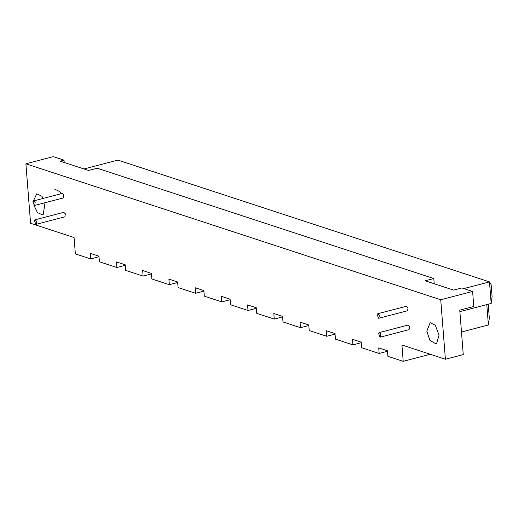 <?xml version="1.0" encoding="UTF-8"?>
<svg xmlns="http://www.w3.org/2000/svg" width="518" height="518" viewBox="0 0 518 518"><rect width="100%" height="100%" fill="white"/><g stroke="black" fill="none" stroke-linecap="round" stroke-linejoin="round"><path stroke-width="0.78" d="M378.496 318.214L377.098 314.497L377.732 313.733L379.37 315.242L378.904 318.233L378.496 318.214M377.732 313.733L406.416 306.242L408.055 307.75L407.595 310.742L378.904 318.233M379.979 337.095L378.58 333.378L379.215 332.614L380.853 334.123L380.393 337.114L379.979 337.095M379.215 332.614L407.906 325.123L409.537 326.631L409.078 329.623L380.393 337.114M34.305 205.406L32.906 201.69L33.54 200.926L35.179 202.434L34.719 205.426L34.305 205.406M33.54 200.926L62.231 193.434L63.863 194.943L63.403 197.934L34.719 205.426M35.794 224.288L34.395 220.571L35.03 219.807L36.661 221.315L36.202 224.307L35.794 224.288M35.03 219.807L63.714 212.315L65.352 213.824L64.892 216.815L36.202 224.307M433.799 278.542L97.216 168.227L88.61 170.474L60.198 161.163L64.018 160.166L53.315 156.656L25.9 163.811L30.581 223.284L74.074 237.542L75.363 253.898L90.663 258.909L90.223 253.334L98.964 256.196L99.404 261.778L116.887 267.508L116.446 261.927L125.194 264.795L125.628 270.37L143.117 276.1L142.677 270.525L151.418 273.394L151.858 278.969L169.341 284.699L168.907 279.124L177.648 281.986L178.082 287.561L195.571 293.292L195.131 287.717L203.872 290.585L204.312 296.16L221.795 301.89L221.361 296.315L230.102 299.177L230.542 304.752L248.025 310.483L247.585 304.908L256.326 307.776L256.766 313.351L274.249 319.082L273.815 313.507L282.556 316.368L282.996 321.95L300.479 327.68L300.039 322.105L308.78 324.967L309.22 330.542L326.709 336.273L326.269 330.698L335.01 333.566L335.45 339.141L352.933 344.871L352.493 339.296L361.24 342.158L361.674 347.733L379.163 353.464L378.723 347.889L387.464 350.757L387.904 356.332L403.205 361.344L401.916 344.988L445.409 359.246L440.727 299.773L472.604 291.453L461.894 287.943L453.606 290.106L425.194 280.795L433.799 278.542L434.207 283.747M403.205 361.344L430.257 354.28M54.623 189.109L59.719 191.595L61.143 193.719M33.346 201.016L36.778 193.771L41.867 196.257L43.292 198.381M45.027 202.732L43.285 214.284L42.262 214.769L37.419 212.574L33.838 205.115M426.806 331.203L430.186 322.708L435.275 325.2L439.044 335.217L436.693 343.227L435.67 343.712L429.888 340.3L426.806 331.203M459.88 311.622L491.181 303.444L492.1 296.6L491.161 284.706L489.484 281.889L491.181 303.444M463.85 288.584L489.484 281.889L117.929 160.107L84.007 168.965M445.409 359.246L463.26 354.584L459.757 310.127L473.782 306.468L472.604 291.453M488.228 304.215L489.322 318.143L488.403 324.987L461.48 332.019M486.797 304.59L488.403 324.987M25.9 163.811L440.727 299.773M64.018 160.166L64.206 162.477M116.887 267.508L125.233 265.326M143.117 276.1L151.463 273.925M352.933 344.871L361.279 342.689M326.709 336.273L335.049 334.097M300.479 327.68L308.825 325.498M274.249 319.082L282.595 316.899M248.025 310.483L256.371 308.307M221.795 301.89L230.141 299.708M195.571 293.292L203.917 291.116M169.341 284.699L177.687 282.517M379.163 353.464L387.509 351.288M90.663 258.909L99.009 256.727"/></g></svg>
